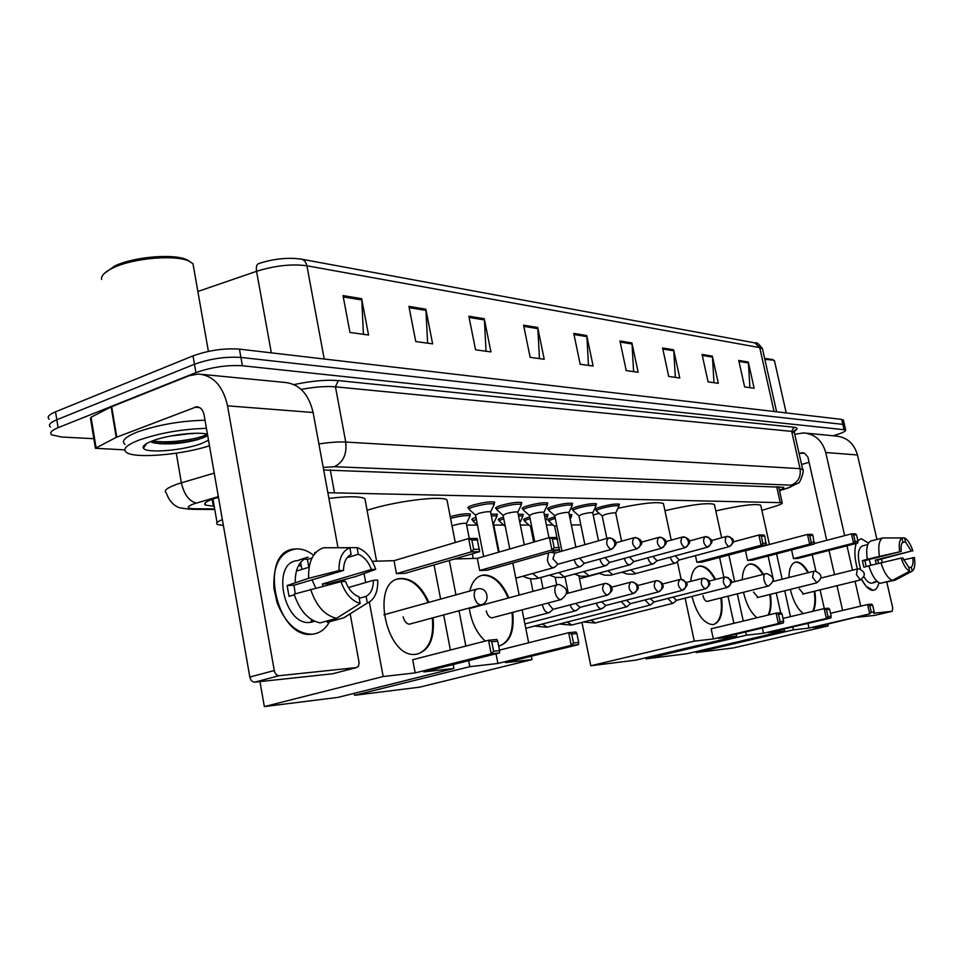 <?xml version="1.0" encoding="UTF-8"?>
<svg xmlns="http://www.w3.org/2000/svg" width="963" height="963" viewBox="0 0 963 963"><rect width="100%" height="100%" fill="white"/><g stroke="black" fill="none" stroke-linecap="round" stroke-linejoin="round"><path stroke-width="1.44" d="M468.981 508.356L468.054 508.067C467.272 507.381 468.993 506.369 473.23 505.021C483.486 502.265 490.636 501.326 494.705 502.18L494.079 503.396M496.667 508.681L495.764 508.416C495.03 507.754 496.776 506.755 501.001 505.419C511.016 502.746 517.962 501.807 521.826 502.626L521.2 503.781M523.162 509.006L522.283 508.741C521.585 508.103 523.354 507.116 527.568 505.804C537.366 503.204 544.107 502.289 547.778 503.047L547.177 504.155M548.549 509.307L547.682 509.054C547.032 508.428 548.814 507.465 553.015 506.165C562.597 503.637 569.145 502.734 572.66 503.468L572.058 504.516M572.877 509.596L572.034 509.355C571.42 508.753 573.214 507.802 577.403 506.514C586.792 504.046 593.148 503.168 596.506 503.854L595.904 504.865M596.229 509.884L595.399 509.644C594.833 509.054 596.627 508.127 600.816 506.851C610 504.456 616.188 503.577 619.39 504.239L618.8 505.19M450.227 516.601C460.061 514.086 466.802 513.243 470.45 514.049L469.836 515.205M490.986 514.134L497.426 514.23L496.824 515.337M499.219 520.14L498.353 519.9C497.69 519.298 499.364 518.371 503.396 517.119L503.444 517.107M518.19 514.218L523.282 514.398L522.68 515.458M524.498 520.213L523.655 519.972C523.029 519.394 524.727 518.479 528.735 517.251L529.758 516.95M544.227 514.326L548.067 514.567L547.478 515.578M548.766 520.273L547.935 520.044C547.345 519.478 549.054 518.588 553.051 517.36L554.965 516.83M569.181 514.447L571.853 514.736L571.276 515.687M222.357 519.623C217.193 521.717 215.543 523.33 217.385 524.474L223.38 525.473M761.877 510.378L774.469 506.526C780.247 504.72 782.823 503.432 782.185 502.674L327.865 492.719M466.682 525.124L477.479 525.1L473.242 521.308M493.766 525.076L503.769 525.064M520.357 525.04L528.952 525.028M546.394 525.004L553.123 524.991M571.336 524.955L580.833 524.943M472.857 520.068L471.978 519.815C471.304 519.262 472.628 518.431 475.951 517.312M218.469 497.317L213.232 498.93C205.938 501.542 203.337 503.601 205.468 505.094L214.219 506.309M93.844 438.695L61.801 437.033L51.725 434.867C49.245 432.881 51.376 430.485 58.105 427.68L195.934 372.621C211.523 367.144 227.015 364.857 242.411 365.759L845.646 429.883C846.164 431.123 842.565 432.917 834.849 435.264L833.115 435.782M49.197 419.206C46.718 417.135 48.824 414.668 55.541 411.815L193.021 355.877L194.478 364.243C210.042 358.73 225.523 356.454 240.919 357.429L842.842 424.37L844.611 425.381L842.842 424.37L240.919 357.429C225.523 356.454 210.042 358.73 194.478 364.243L56.829 419.748L194.478 364.243L195.934 372.621M50.461 427.03C47.981 424.996 50.1 422.576 56.829 419.748C50.1 422.576 47.981 424.996 50.461 427.03M779.404 490.167C782.835 488.855 784.267 487.904 783.689 487.314L323.676 469.992M258.891 263.501C270.242 259.793 281.678 258.072 293.209 258.337L300.925 259.071C304.019 259.613 306.017 261.852 306.908 265.776C291.753 263.742 274.961 265.583 256.555 271.313C255.905 266.847 256.676 264.247 258.891 263.501M193.021 355.877C208.562 350.327 224.03 348.076 239.438 349.124L841.698 419.387L843.468 420.422M673.655 349.798L679.758 377.99L668.731 376.461L662.592 347.98L673.655 349.798L673.787 350.797L662.809 349.003M712.343 356.141L718.314 383.31L708.082 381.902L702.075 354.456L712.343 356.141L712.476 357.104L702.292 355.443M748.299 362.028L754.137 388.258L744.628 386.945L738.741 360.463L748.299 362.028L748.42 362.967L738.958 361.426M537.703 327.504L544.215 359.271L530.144 357.333L523.583 325.193L537.703 327.504L537.848 328.636L523.824 326.349M484.269 318.753L490.925 351.916L475.541 349.798L468.861 316.225L484.269 318.753L484.413 319.933L469.101 317.429M425.827 309.171L432.616 343.863L415.751 341.54L408.926 306.403L425.827 309.171L425.971 310.399L409.167 307.666M361.631 298.65L368.552 335.016L349.966 332.452L343.021 295.593L361.631 298.65L361.787 299.938L343.261 296.917M631.909 342.948L638.156 372.248L626.227 370.599L619.955 340.986L631.909 342.948L632.053 343.996L620.184 342.058M586.744 335.545L593.124 366.024L580.183 364.243L573.767 333.427L586.744 335.545L586.888 336.629L574.008 334.534M588.477 365.386L586.888 336.629M633.618 371.622L632.053 343.996M363.436 334.317L361.787 299.938M427.62 343.177L425.971 310.399M486.038 351.242L484.413 319.933M539.461 358.621L537.848 328.636M749.912 387.68L748.42 362.967M713.992 382.72L712.476 357.104M675.328 377.376L673.787 350.797M312.156 634.22C297.049 633.967 285.337 623.398 277.055 602.537L273.901 588.224C272.962 564.186 280.582 551.065 296.76 548.862C302.478 548.826 308.088 550.944 313.601 555.206C308.088 550.944 302.478 548.826 296.76 548.862L294.401 549.054C257.807 551.426 275.899 639.48 312.156 634.22C319.572 633.473 325.35 629.333 329.49 621.797C325.59 628.911 320.185 633.016 313.288 634.099L312.156 634.22M124.721 449.877L95.421 448.289L116.21 437.383L111.13 406.904L189.049 375.763L198.246 374.017C213.268 375.365 223.031 385.97 227.533 405.832L274.286 670.537C275.129 673.895 276.742 675.617 279.138 675.713L254.677 682.165C252.27 682.081 250.645 680.384 249.826 677.061L204.06 414.764C202.928 409.72 200.448 407.06 196.608 406.783L116.21 437.383M95.337 447.795L90.486 418.267L91.064 417.244L111.13 406.904M202.122 374.39L284.446 382.395C299.132 383.731 308.69 393.771 313.107 412.501L337.965 547.622M331.428 582.976L331.717 583.975L331.428 582.976M333.282 673.594L356.527 667.576L279.138 675.713M356.527 667.576L358.489 666.167L359.091 662.544L350.159 613.852M343.923 580.015L344.2 581.508M332.632 673.763L254.677 682.165M145.774 444.894L144.763 444.822M360.174 603.464L358.922 596.723C353.132 594.604 348.678 589.512 345.548 581.447L341.022 581.64C345.284 593.69 351.664 600.96 360.174 603.464L336.532 618.294L320.077 622.917C308.256 620.208 299.613 610.614 294.148 594.135L341.022 581.64M343.526 570.457L339 570.602L308.642 578.306C308.112 561.573 313.107 551.39 323.64 547.742L349.87 547.766L351.098 554.447C346.186 556.951 343.659 562.284 343.526 570.457L294.004 585.239L295.22 593.822M309.087 567.219L303.983 568.772M296.375 571.047L304.38 568.712M310.965 622.315L314.66 621.279L310.026 622.411C283.772 625.95 270.808 562.464 297.278 560.659L300.119 559.78M304.127 559.046L307.402 559.419L311.976 558.01M329.141 584.625L328.877 583.734L355.985 576.464L375.726 569.35L371.393 569.506L322.316 584.011L323.002 586.166M295.208 582.326C295.172 568.748 299.493 560.346 308.148 557.12L300.083 559.599M308.642 578.306L287.106 585.54L289.044 596.386L294.353 594.821M316.033 552.208L314.66 552.63L314.829 553.556M327.095 620.942L327.36 622.399L343.767 617.801L367.36 603.043L366.109 596.338L359.223 598.312M347.101 557.685L358.308 554.291L357.068 547.634L330.49 547.742M350.52 613.624L343.767 617.801M339 570.602C338.807 558.444 342.431 550.836 349.87 547.766M357.068 547.634C365.434 550.415 371.658 557.661 375.726 569.35M348.462 587.55L373.403 580.28L377.725 580.099C378.062 591.98 374.607 599.624 367.36 603.043M358.308 554.291C364.014 556.542 368.384 561.61 371.393 569.506M373.403 580.28C373.355 588.309 370.924 593.653 366.109 596.338M314.215 621.075L311.145 620.834L312.831 620.353M336.532 618.294C324.76 615.538 316.129 605.859 310.628 589.272M312.024 579.858L315.72 587.996M298.53 565.534L301.238 566.003M294.004 585.239L287.106 585.54M300.588 562.38L301.864 569.422M308.834 567.303L307.402 559.419M328.877 583.734L322.316 584.011M104.221 273.528L114.729 265.981C134.146 256.567 174.941 253.329 187.304 259.986L190.06 261.683M101.572 279.451C100.995 275.635 104.967 271.722 113.478 267.702C133.821 257.867 176.59 254.461 189.494 261.394L192.985 263.742L193.984 269.411M209.477 445.761C182.2 454.837 134.82 458.833 126.418 452.429C122.193 449.215 126.285 445.147 138.672 440.211C159.461 433.013 182.043 429.053 206.431 428.354M125.082 444.437C120.844 441.15 124.925 437.021 137.3 432.05C158.052 424.779 180.623 420.843 205.011 420.229M192.239 433.35L170.258 436.083M208.502 440.235L201.568 443.498C183.439 450.54 145.786 453.657 143.379 448.12C142.307 446.074 145.305 443.666 152.347 440.934C167.333 435.023 197.933 431.352 207.454 434.229M150.613 441.62L153.671 442.86C166.96 444.954 181.766 443.859 198.077 439.537L206.84 435.806L207.478 434.325M196.909 433.242L191.168 433.735M151.408 442.053C166.527 445.977 202.338 440.235 206.84 435.806M152.66 440.813C168.862 444.16 203.157 438.309 206.78 434.06M328.913 498.401C348.137 496.15 360.126 496.222 364.893 498.617L365.459 501.639M433.049 617.789C434.855 638.433 429.39 650.579 416.642 654.19L416.076 654.262C386.079 659.354 369.828 580.472 400.271 578.534L401.74 578.402C412.838 578.907 421.878 586.888 428.872 602.356M423.792 671.909L499.532 652.914L491.178 653.793L415.185 672.884L383.166 676.532L264.344 706.589L337.989 697.381L453.934 668.478L423.792 671.909M499.532 652.914L499.568 650.615L493.61 651.229L491.178 653.793L488.53 640.251L412.694 659.703L415.185 672.884M453.934 668.478L453.176 664.542M450.395 650.037L443.654 614.924M440.609 599.106L434.048 564.92M372.272 561.297L394.023 560.683L396.467 573.647L405.122 573.322L479.67 551.667L471.268 551.859L468.668 538.546L477.082 538.449L479.67 551.667M364.026 573.563L365.699 582.519M369.335 602.08L383.166 676.532M259.962 681.599L264.344 706.589M493.61 651.229L491.756 641.731L488.53 640.251L496.884 639.456L497.715 641.165L491.756 641.731M499.568 650.615L497.715 641.165M394.023 560.683L468.668 538.546L471.858 540.038L477.865 539.966M396.467 573.647L471.268 551.859L473.688 549.379L479.682 549.247M471.858 540.038L473.688 549.379M432.291 617.993C434.108 637.169 429.317 649.158 417.93 653.961M403.172 616.765C404.424 621.616 406.627 624.096 409.781 624.18L410.948 623.759M397.851 579.088L399.513 578.763C411.117 578.306 420.65 586.238 428.114 602.561M367.084 510.318L367.637 510.137C394.324 501.326 441.933 495.331 446.988 499.941L447.458 502.349M469.775 591.041C472.111 581.568 476.589 576.247 483.209 575.08L484.413 574.971C494.308 575.489 502.469 583.121 508.885 597.867M512.737 612.348C514.567 631.547 509.921 642.766 498.822 646.004L498.665 646.017M505.467 662.616L578.546 644.584L571.24 645.354L497.895 663.471L469.824 666.673L354.577 695.298L419.639 687.161L531.997 659.595L505.467 662.616M578.546 644.584L578.691 642.429L573.479 642.971L571.24 645.354L568.676 632.691L499.472 650.121M485.268 641.081C476.745 633.317 471.401 622.291 469.222 608.002M531.997 659.595L531.323 656.236M528.651 642.778L522.115 609.88M519.165 595.086L512.798 563.006M454.476 558.985L477.311 558.347L479.694 570.493L487.314 570.204L559.31 549.849L551.943 550.017L549.428 537.559L556.795 537.474L559.31 549.849M449.288 560.49L455.944 594.869M459.014 610.759L465.839 646.065M468.656 660.654L469.824 666.673M497.895 663.471L496.005 653.793M354.215 693.336L354.577 695.298M573.479 642.971L571.673 634.087L568.676 632.691L575.994 632.005L576.897 633.582L571.673 634.087M578.691 642.429L576.897 633.582M477.311 558.347L549.428 537.559L552.401 538.967L557.661 538.895M479.694 570.493L551.943 550.017L554.17 547.694L559.431 547.586M552.401 538.967L554.17 547.694M512.015 612.54C513.821 630.452 509.752 641.551 499.773 645.824M486.279 610.903C487.459 615.441 489.445 617.765 492.213 617.873L493.2 617.524M481.247 575.525L482.475 575.284C492.779 574.959 501.338 582.555 508.163 598.071M593.232 515.145L599.058 513.207M617.969 508.259C642.55 503.095 657.705 501.518 663.423 503.517L663.688 504.732M690.748 581.387C691.627 572.178 694.588 567.075 699.632 566.051L700.306 565.991C705.723 566.148 710.814 570.626 715.581 579.437M721.492 597.794C723.345 613.347 720.565 622.291 713.174 624.638L712.909 624.662C703.76 623.771 696.779 614.358 691.964 596.41M718.494 638.373L783.316 623.013L778.381 623.53L713.33 638.963L694.287 641.129L590.801 665.758L635.809 660.124L736.671 636.302L718.494 638.373M783.316 623.013L783.653 621.207L780.126 621.58L778.381 623.53L776.094 613.142L711.151 628.791L713.33 638.963M736.671 636.302L736.201 634.172M733.854 623.314L727.968 596.169M723.887 577.306L719.578 557.457M695.455 555.651L696.875 562.284L702.087 562.079L766.115 545.142L761.119 545.251L758.868 535.007L763.864 534.947L764.851 536.114L766.115 545.142M677.35 561.598L681.13 579.353M685.126 598.143L694.287 641.129M581.965 622.411L590.801 665.758M599.203 573.394L579.461 578.727M780.126 621.58L778.525 614.298L776.094 613.142L781.029 612.685L782.052 613.961L778.525 614.298M783.653 621.207L782.052 613.961M733.036 541.952L758.868 535.007L761.288 536.162L764.851 536.114M696.875 562.284L761.119 545.251L762.865 543.349L766.428 543.264M761.288 536.162L762.865 543.349M720.842 597.963C722.647 612.588 720.204 621.46 713.511 624.578M702.966 595.628C703.965 599.359 705.41 601.297 707.311 601.43L707.913 601.201M698.512 566.304L698.969 566.232C704.579 565.907 709.9 570.361 714.931 579.606M664.952 510.679C691.205 504.624 707.685 502.517 714.39 504.383L714.606 505.394M742.244 579.726C742.702 570.24 745.326 564.98 750.141 563.957L750.719 563.897C755.04 563.957 759.289 567.436 763.442 574.321M770.376 594.327C771.676 602.97 771.146 609.82 768.799 614.9M768.197 632.715L830.816 618.005L826.362 618.475L763.527 633.245L746.325 635.207L646.089 658.848L686.92 653.733L784.64 630.849L768.197 632.715M830.816 618.005L831.189 616.296L828.011 616.621L826.362 618.475L824.147 608.616L783.039 618.427M757.038 617.728C750.839 612.793 746.325 604.307 743.496 592.281M784.64 630.849L784.219 628.947M780.644 612.721L776.25 592.871M773.71 581.351L768.125 556.048M744.568 550.836L745.47 550.812L747.565 560.358L752.272 560.177L814.168 544.047L809.666 544.143L807.476 534.417L811.99 534.357L812.989 535.464L814.168 544.047M728.883 554.989L734.685 581.652M737.333 593.834L743.255 621.051M745.615 631.945L746.325 635.207M763.527 633.245L762.371 627.972M645.86 657.753L646.089 658.848M828.011 616.621L826.459 609.711L824.147 608.616L828.601 608.195L829.637 609.398L826.459 609.711M831.189 616.296L829.637 609.398M745.47 550.812L807.476 534.417L809.775 535.512L812.989 535.464M747.565 560.358L809.666 544.143L811.303 542.338L814.517 542.265M809.775 535.512L811.303 542.338M769.75 594.484C771.05 603.127 770.52 609.976 768.161 615.056M753.499 592.064L758.037 597.385M749.166 564.174L749.503 564.113C753.993 563.788 758.423 567.243 762.804 574.478M715.81 510.92C740.066 505.443 755.04 503.529 760.722 505.19L760.914 506.02M788.938 577.511C789.142 568.194 791.478 563.042 795.932 562.043L796.437 561.995C800.518 562.091 804.538 565.618 808.499 572.588M814.746 591.162C816.07 599.756 815.589 606.437 813.278 611.204M813.241 627.587L869.745 613.9L809.004 628.069L793.404 629.85L696.261 652.565L733.469 647.918L828.204 625.89L813.241 627.587M873.778 613.479L874.175 611.842L871.298 612.143L869.745 613.9L867.603 604.523L830.515 613.299M803.323 613.587C797.52 609.098 793.199 601.032 790.334 589.392M828.204 625.89L827.819 624.193M824.316 608.604L820.103 589.85M815.902 571.155L812.218 554.748M791.586 549.933L793.512 558.624L797.797 558.456L857.66 543.048L853.579 543.144L851.461 533.875L855.553 533.827L856.552 534.886L858.045 541.362L857.66 543.048M776.551 553.857L782.173 579.22M784.737 590.776L790.467 616.645M792.754 626.949L793.404 629.85M809.004 628.069L807.957 623.374M696.056 651.59L696.261 652.565M871.298 612.143L869.794 605.558L867.603 604.523L871.647 604.138L872.671 605.282L869.794 605.558M874.175 611.842L872.671 605.282M814.265 543.577L851.461 533.875L853.639 534.922L856.552 534.886M793.512 558.624L853.579 543.144L855.12 541.423L858.045 541.362M853.639 534.922L855.12 541.423M814.144 591.318C815.468 599.901 814.975 606.582 812.664 611.361M799.29 588.838L803.491 593.93M795.065 562.248L795.318 562.199C799.531 561.923 803.72 565.437 807.897 572.744M542.362 604.523L542.482 605.197C543.722 610 545.768 612.528 548.585 612.805L550.619 611.589M547.959 603.031L553.039 609.338M452.056 526.015L454.5 525.064C460.145 523.571 464.094 523.041 466.357 523.463L466.429 523.776M570.156 604.86C571.541 608.676 573.37 610.638 575.645 610.747L577.511 609.639M575.621 603.428L579.991 607.376M450.576 518.383C459.893 515.951 466.357 515.109 469.956 515.855L469.691 516.734M473.086 521.236L476.3 519.069M596.241 603.151C597.59 606.81 599.347 608.688 601.478 608.797L603.211 607.773M601.598 601.755L605.739 605.498M492.791 523.294L493.501 523.74M491.335 515.879L496.956 515.999L496.703 516.818M499.448 521.284C498.834 520.754 500.279 519.936 503.781 518.816M621.171 601.514L626.191 606.919L627.792 605.992M626.444 600.154L630.368 603.693M518.527 515.927L522.813 516.132L522.584 516.902M533.683 542.097L530.541 526.46L531.504 525.605M524.727 521.332C524.137 520.79 525.726 519.948 529.494 518.792L530.095 518.612M645.041 599.937L649.844 605.125L651.337 604.27M650.206 598.601L654.021 601.947M544.577 516.012L547.61 516.276L547.405 516.987M557.011 537.823L554.688 526.4L556.674 525.196M548.982 521.38C548.441 520.851 550.042 520.02 553.797 518.876L555.302 518.455M667.901 598.408L672.499 603.404L673.895 602.621M672.968 597.12L676.604 600.298L673.197 603.211M569.53 516.132L571.42 516.397L571.228 517.059M483.655 556.518L475.529 515.145L478.467 513.46C484.22 511.931 488.241 511.389 490.528 511.847L490.6 512.172M548.597 552.882L547.369 560.093C548.669 565.016 550.752 567.556 553.617 567.701L555.422 566.509M469.222 509.559C468.487 508.921 470.1 507.97 474.073 506.707C483.679 504.131 490.396 503.24 494.2 504.034L493.923 504.973M608.002 538.148L554.76 553.159L552.906 558.853L557.854 564.234M509.776 548.982L503.095 515.337L506.057 513.676C511.69 512.184 515.59 511.654 517.757 512.087L517.829 512.388M496.908 509.872C496.21 509.246 497.859 508.32 501.819 507.068C511.209 504.564 517.721 503.697 521.332 504.443L521.079 505.31M579.582 558.203L584.288 563.319M574.213 559.696C575.549 564.258 577.523 566.593 580.135 566.701L581.808 565.606M534.754 541.796L529.469 515.506L532.467 513.881C537.968 512.424 541.76 511.907 543.83 512.316L543.878 512.593M523.403 510.161C522.753 509.559 524.402 508.645 528.362 507.417C537.547 504.985 543.866 504.118 547.309 504.829L547.068 505.635M605.089 557.589L609.567 562.44M599.829 559.046C601.153 563.415 603.031 565.642 605.486 565.738L607.039 564.739M561.947 551.137L554.736 515.674L557.758 514.073C563.138 512.665 566.822 512.147 568.796 512.533L568.844 512.798M548.778 510.45C548.176 509.86 549.837 508.97 553.785 507.754C562.765 505.382 568.904 504.528 572.191 505.202L571.974 505.96M629.477 556.999L633.871 561.537M624.325 558.408C625.637 562.597 627.443 564.739 629.742 564.824L631.186 563.909M584.878 544.673L578.956 515.831L582.001 514.266C587.274 512.882 590.849 512.376 592.739 512.749L592.787 512.99M573.105 510.715C572.54 510.149 574.225 509.271 578.161 508.067C586.949 505.756 592.919 504.925 596.061 505.563L595.856 506.261M652.842 556.421L657.031 560.731M647.786 557.794C649.074 561.814 650.807 563.873 652.986 563.945L654.322 563.102M606.871 538.473L602.2 515.987L605.27 514.447C610.434 513.098 613.913 512.605 615.706 512.954L615.754 513.171M596.458 510.98C595.928 510.426 597.614 509.559 601.538 508.368C610.145 506.117 615.959 505.298 618.956 505.912L618.764 506.562M675.244 555.856L679.24 559.96L676.508 562.32M670.272 557.192C671.548 561.068 673.209 563.03 675.256 563.102L675.821 562.922M873.176 590.307L866.146 586.323L861.596 579.473C865.52 586.732 869.372 590.343 873.176 590.307C875.981 589.97 877.871 587.418 878.858 582.639C877.907 587.261 876.101 589.813 873.417 590.283L873.176 590.307M860.404 579.955L856.42 574.646L857.419 568.977C854.675 559.058 854.169 550.86 855.914 544.372L856.239 543.421C854.121 549.873 854.506 558.384 857.431 568.977L857.491 568.964M857.852 540.544L861.355 538.738L868.47 543.132L861.355 538.738L857.852 540.544M794.764 434.313L803.419 432.893C814.818 433.952 822.258 440.488 825.724 452.502L844.671 535.645M806.368 433.181L835.715 436.034C846.826 437.07 854.085 443.377 857.467 454.981L876.944 539.436M846.983 545.804L852.532 570.192M855.06 581.291L860.729 606.148M874.621 615.381L892.207 611.288L873.838 613.214M874.512 615.405L892.207 611.288L892.737 607.966L886.791 582.194M881.47 559.07L882.24 562.416M874.488 615.405L857.792 617.199M842.613 610.434L837.016 585.709M834.524 574.67L829.035 550.427M826.748 540.327L807.885 457.04L804.526 453.176L799.073 453.429M809.101 462.3L801.565 464.479M909.674 571.264L908.735 567.243L902.8 557.998L901.175 558.071C903.583 565.257 906.412 569.663 909.674 571.264L892.436 580.364L880.351 583.301C875.812 581.483 871.96 575.633 868.795 565.75L901.175 558.071M901.272 551.438L867.29 559.214C865.918 549.271 867.025 543.216 870.636 541.062L882.65 537.98L901.91 537.932L902.849 541.94C901.248 543.409 900.73 546.575 901.272 551.438L864.882 560.574L866.219 566.605M877.522 581.676L873.73 582.121L877.112 581.303M872.358 583.012L871.539 583.193C869.12 583.241 866.604 581.122 864.004 576.837M878.545 563.319L877.666 560.021L911.323 551.089L875.247 560.129L876.27 563.885M867.29 559.214L862.379 560.683L863.871 567.195L868.855 565.955M882.902 582.675L895.06 580.183L912.262 571.119L911.323 567.099L908.843 567.713M879.412 556.169C878.003 546.19 879.075 540.123 882.65 537.98M902.162 542.711L905.449 541.88L904.51 537.884L885.141 537.968M899.659 551.486C898.696 544.251 899.454 539.737 901.91 537.932M904.51 537.884C907.76 539.581 910.553 543.975 912.888 551.041M903.499 559.888L914.405 557.517C915.38 564.643 914.669 569.181 912.262 571.119M905.449 541.88L911.323 551.089M912.828 557.577C913.393 562.392 912.888 565.57 911.323 567.099M860.597 569.133C857.058 556.024 857.744 548.248 862.631 545.828L865.52 545.094M866.483 544.889L867.795 544.552M892.436 580.364C887.934 578.534 884.106 572.648 880.928 562.729M869.168 559.491L870.937 565.209M864.882 560.574L862.379 560.683M877.666 560.021L875.247 560.129M764.827 359.343L773.698 360.186L774.685 361.739M764.634 358.453L772.579 359.524M330.237 469.703L334.45 492.538M776.684 486.7L780.162 502.301M212.137 499.316L213.353 506.309M218.348 496.667L193.732 503.878C186.268 506.767 186.389 508.392 194.093 508.753L214.677 508.946M189.904 509.283L180.165 507.898C180.009 507.946 170.752 505.96 166.298 492.924C163.409 490.829 166.683 488.024 176.145 484.533L181.381 482.836L176.301 453.188M214.773 509.499L191.444 509.295L194.093 508.753M294.016 384.598C311.458 380.915 326.216 379.591 338.29 380.59L793.909 427.223C797.954 427.728 798.074 429.077 794.294 431.292M242.411 365.759L239.438 349.124M58.105 427.68L55.541 411.815M843.985 429.366L841.698 419.387M318.885 443.943C329.659 442.318 338.603 441.692 345.741 442.065L335.449 386.813C326.24 386.043 314.817 386.897 301.166 389.401M196.344 503.059C189.109 501.29 184.126 494.549 181.381 482.836L214.243 473.098M779.488 490.552L787.192 488.145C792.453 486.411 793.753 485.424 791.092 485.159L334.317 466.706C343.201 462.421 347.017 454.211 345.741 442.065L800.072 468.656L791.67 431.376L335.449 386.813L338.29 380.59M791.092 485.159C798.134 482.331 801.132 476.829 800.072 468.656L802.781 469.92M794.439 432.905L791.67 431.376L793.909 427.223M334.317 466.706L323.207 467.428M788.829 487.76L787.192 488.145M301.684 259.203L754.86 342.888L759.723 347.607L306.908 265.776L324.23 359.018M762.684 349.774L762.467 348.799L759.723 347.607L774.035 411.49M271.337 352.843L256.555 271.313L197.86 291.488M313.107 412.501L227.533 405.832M199.606 407.566L194.514 407.193M111.696 406.651L116.776 437.142M249.826 677.061L274.286 670.537M91.064 417.244L96.023 447.326M205.432 434.975L207.406 434.205M189.855 439.489L159.978 443.859M145.545 445.195L144.414 445.111M481.777 604.595L480.79 604.848C477.78 604.547 475.65 601.983 474.41 597.144C473.76 592.45 474.771 589.705 477.443 588.911L478.298 588.754M561.573 599.431L560.803 599.612C558.155 599.335 556.253 596.928 555.073 592.389C554.423 587.996 555.266 585.432 557.601 584.71L557.782 584.685M768.679 585.973L768.293 586.058C766.488 585.793 765.091 583.807 764.092 580.087C763.454 576.452 763.924 574.357 765.489 573.792L765.597 573.792M816.925 582.771L812.567 577.234L813.843 571.252M607.039 595.182C609.952 594.051 611.192 591.679 610.759 588.056C609.844 584.83 607.954 583.289 605.101 583.434L604.499 583.542C601.394 587.803 602.236 591.691 607.039 595.182L607.581 595.062M633.281 593.509C636.158 592.389 637.374 590.066 636.952 586.539C636.049 583.385 634.184 581.881 631.367 582.025L630.789 582.134C627.852 586.286 628.683 590.078 633.281 593.509L633.774 593.389M658.331 591.896C661.16 590.813 662.363 588.537 661.942 585.083C661.051 582.013 659.222 580.545 656.441 580.677L655.875 580.785C653.095 584.842 653.913 588.549 658.331 591.896L658.788 591.788M682.261 590.367C685.054 589.308 686.246 587.081 685.825 583.71C684.946 580.701 683.128 579.269 680.396 579.401L679.842 579.497C677.206 583.458 678.012 587.081 682.261 590.367L682.683 590.271M542.325 624.036L547.165 627.154M705.145 588.899C707.901 587.863 709.069 585.685 708.66 582.386L706.673 579.112L702.761 578.269C700.257 582.134 701.052 585.673 705.145 588.899L705.759 588.694M567.183 622.038L571.781 624.999M727.053 587.49C729.773 586.479 730.929 584.348 730.52 581.11L728.136 577.619L724.706 577.09C722.334 580.87 723.117 584.336 727.053 587.49L727.619 587.31M591.029 620.1L595.387 622.929M610.999 549.44C613.876 548.284 615.092 545.925 614.671 542.362L612.287 538.63L608.435 538.028C605.474 542.121 606.329 545.925 610.999 549.44L611.625 549.295M636.76 548.838C639.588 547.706 640.792 545.395 640.371 541.928L638.012 538.281L634.232 537.679C631.427 541.675 632.27 545.395 636.76 548.838L637.337 548.705M532.635 573.503L538.498 578.125M661.352 548.26C664.145 547.153 665.337 544.889 664.915 541.495L662.592 537.932L658.873 537.354C656.212 541.254 657.043 544.889 661.352 548.26L661.882 548.14M558.793 572.564L564.354 576.945M684.862 547.706C687.618 546.623 688.786 544.42 688.376 541.098L686.089 537.607L682.43 537.041C679.902 540.857 680.721 544.408 684.862 547.706L685.355 547.598M583.831 571.637L589.103 575.814M707.372 547.177C710.08 546.117 711.236 543.963 710.838 540.712L708.575 537.294L704.964 536.74C702.569 540.472 703.375 543.951 707.372 547.177L707.829 547.08M607.822 570.746L612.829 574.73M728.931 546.671C731.603 545.636 732.747 543.517 732.337 540.339L730.11 537.005L726.559 536.451C724.284 540.099 725.067 543.505 728.931 546.671L729.352 546.587M630.825 569.891L635.592 573.683M857.467 454.981L825.724 452.502M804.623 453.224L800.759 452.935M212.955 499.027L217.048 522.584M778.646 486.772L782.185 502.674M468.054 508.067L467.934 507.453M205.119 503.071L205.468 505.094M845.646 429.883L843.359 419.94M779.512 490.673L787.866 488.06L798.002 483.137C799.362 484.834 805.116 469.667 802.636 469.27L794.27 432.17L795.57 429.715L793.319 431.665M755.425 342.984C756.737 342.142 759.085 344.08 762.467 348.799L776.599 411.791M197.596 406.855L196.608 406.783M332.704 673.763L356.587 667.564M354.3 611.216L344.128 617.68M146.87 443.413L143.379 448.12M208.393 351.387L192.985 263.742M187.304 259.986L189.494 261.394M153.671 442.86L151.973 442.306M376.593 561.176L364.893 498.617M383.876 614.803L476.709 589.115M409.299 624.205L480.97 604.824C490.131 603.115 488.422 588.092 479.141 588.694M399.513 578.763L400.271 578.534M458.436 558.877L458.244 557.89M455.258 542.518L446.988 499.941M558.384 584.565L557.601 584.71M469.294 608.568L557.023 584.866M491.768 617.897L560.96 599.6C569.013 593.497 568.423 588.465 559.202 584.505M482.475 575.284L483.209 575.08M671.223 540.123L663.423 503.517M766.127 573.683L765.489 573.792M731.23 582.531L765.2 573.876M706.974 601.442L768.378 586.046C775.046 581.05 774.541 576.909 766.861 573.635M698.969 566.232L699.632 566.051M721.648 537.787L714.39 504.383M814.349 571.155L813.747 571.264M773.024 581.52L813.506 571.324M757.195 597.602L816.528 582.904C822.871 578.161 822.39 574.225 815.071 571.107M749.503 564.113L750.141 563.957M769.425 544.48L760.722 505.19M821.066 578.017L857.214 569.025M802.721 594.111L860.079 580.051C866.146 575.537 865.677 571.793 858.683 568.82M795.318 562.199L795.932 562.043M604.499 583.542L605.101 583.434M523.968 619.245L548.741 612.781M605.751 583.385C610.398 584.962 612.36 586.611 611.649 588.357C613.13 589.645 611.625 591.92 607.147 595.182L552.63 609.447M553.159 609.314L549.572 612.516M604.09 583.65L566.677 593.605M524.907 623.916L575.778 610.735M632.017 581.977C636.543 583.554 638.433 585.047 637.711 586.467C639.324 587.791 637.879 590.138 633.389 593.497L579.618 607.472M466.357 523.463L469.306 538.546M472.291 553.809L473.206 558.456M466.429 523.511L470.076 515.951M469.956 515.855L469.547 513.773M580.111 607.34L576.548 610.482M630.416 582.23L611.361 587.261M472.989 520.73L472.58 518.696M525.774 628.297L601.61 608.772M657.079 580.641C661.509 582.134 663.387 583.71 662.713 585.348C664.157 586.551 662.725 588.73 658.427 591.896L605.39 605.583M493.441 523.451L499.111 552.064M493.501 523.499L497.052 516.084M496.956 515.999L496.547 513.965M605.859 605.462L602.332 608.544M655.526 580.882L637.446 585.624M626.311 606.907L546.695 627.274L534.465 626.07M505.262 526.4L499.592 521.356M499.352 520.827L498.966 518.828M681.034 579.353C688.485 583.289 689.388 584.072 682.346 590.355L630.043 603.777M530.457 578.739L532.984 591.354M519.864 522.608L522.909 516.216M522.813 516.132L522.415 514.146M630.476 603.669L626.985 606.69M679.529 579.582L662.339 584.06M649.953 605.113L571.348 625.107L559.467 624.012M540.797 577.499L543.036 588.646M530.444 526.352L524.859 521.404M703.929 578.125C708.19 579.594 709.996 581.098 709.334 582.663C710.718 583.807 709.346 585.889 705.229 588.887L653.648 602.056M555.17 577.306L556.71 584.95M545.564 520.875L547.706 516.349M547.61 516.276L547.225 514.326M654.046 601.947L650.591 604.908M702.472 578.342L686.113 582.579M672.607 603.392L594.99 623.025L583.446 622.026M559.347 549.295L559.84 551.727M564.92 576.789L568.254 593.184M554.616 526.292L549.115 521.452M548.91 520.983L548.525 519.081M725.849 576.957C733.048 580.773 733.866 581.459 727.137 587.49L676.243 600.394M578.871 575.862L581.676 589.609M570.18 519.286L571.504 516.469M571.42 516.397L571.035 514.495M724.441 577.162L708.864 581.171M608.435 538.028L609.35 537.872M475.409 515L469.39 509.644M554.977 553.099L550.824 552.256M469.101 508.982L468.68 506.839M609.964 537.848C614.418 539.569 616.26 541.098 615.477 542.434C617.199 543.288 615.766 545.624 611.168 549.428L557.408 564.354M490.528 511.847L498.521 552.232M515.807 578.173L553.617 567.701M490.6 511.895L494.32 504.143M557.938 564.21L554.399 567.448M494.2 504.034L493.778 501.892M634.232 537.679L635.123 537.535M580.135 566.701L537.932 578.282C532.816 579.57 527.868 578.859 523.09 576.151M502.975 515.193L497.064 509.945M496.8 509.331L496.378 507.248M635.736 537.51C640.094 539.196 641.888 540.688 641.129 541.988C642.815 542.819 641.406 545.094 636.916 548.826L583.891 563.427M517.757 512.087L524.305 544.805M517.829 512.135L521.452 504.54M584.372 563.295L580.87 566.461M521.332 504.443L520.923 502.349M633.835 537.787L615.562 542.903M658.873 537.354L659.739 537.21M605.486 565.738L561.778 577.511L555.458 577.367L549.428 575.128M529.373 515.386L523.547 510.246M660.341 537.198C664.614 538.847 666.372 540.303 665.614 541.555C667.287 542.325 665.915 544.564 661.497 548.248L609.194 562.536M543.83 512.316L548.958 537.691M543.89 512.364L547.417 504.925M609.651 562.416L606.172 565.522M547.309 504.829L546.9 502.782M658.511 537.462L641.177 542.265M682.43 537.041L683.273 536.897M629.742 564.824L587.635 576.175L580.508 576.247L574.646 574.141M554.64 515.566L548.91 510.522M548.681 509.993L548.284 507.995M683.874 536.885C688.051 538.498 689.773 539.918 689.039 541.146C690.676 541.892 689.327 544.083 685.006 547.694L633.413 561.694M568.796 512.533L575.886 547.201M568.844 512.581L572.287 505.286M633.835 561.573L630.392 564.619M572.191 505.202L571.781 503.204M682.093 537.137L665.638 541.663M704.964 536.74L705.795 536.608M652.986 563.945L610.458 575.236L604.523 575.164L598.805 573.19M578.871 515.735L573.238 510.787M573.021 510.306L572.624 508.344M706.385 536.584C713.089 540.183 714.317 541.314 707.504 547.177L656.597 560.875M592.739 512.749L598.529 540.821M592.787 512.785L596.145 505.647M656.995 560.767L653.588 563.752M596.061 505.563L595.652 503.613M704.663 536.824L689.027 541.098M726.559 536.451L727.366 536.319M675.256 563.102L633.305 574.177L627.539 574.117L621.99 572.263M602.128 515.891L596.579 511.04M596.374 510.595L595.989 508.681M727.956 536.307C732.349 538.377 734.011 539.737 732.915 540.387C734.36 541.543 733.072 543.638 729.051 546.671L678.831 560.093M615.706 512.954L621.604 541.218M615.754 512.99L619.04 505.984M618.956 505.912L618.559 503.998M726.271 536.535L711.404 540.568M803.094 452.766L802.348 452.718M875.343 582.29L871.744 583.169M786.205 412.91L774.469 360.788M772.218 359.307L773.698 360.186"/></g></svg>
